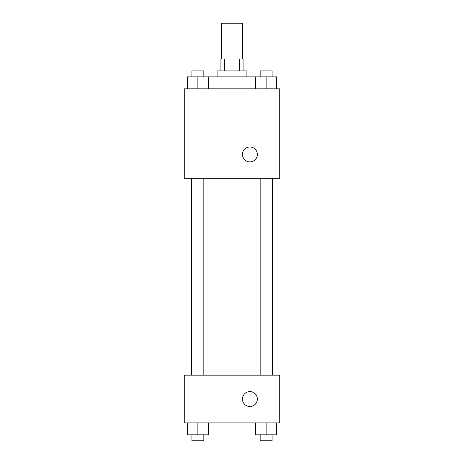 <?xml version="1.0" encoding="UTF-8"?>
<svg xmlns="http://www.w3.org/2000/svg" width="464" height="464" viewBox="0 0 464 464"><rect width="100%" height="100%" fill="white"/><g stroke="black" fill="none" stroke-linecap="round" stroke-linejoin="round"><path stroke-width="0.7" d="M242.44 58.992L242.44 23.2L221.56 23.2L221.56 58.992M224.35 70.928L224.35 58.992L220.069 58.992L220.069 70.928M224.35 58.992L243.931 58.992L243.931 70.928M239.65 70.928L239.65 58.992M217.088 76.891L217.088 70.928L246.912 70.928L246.912 76.891M255.681 88.821L255.681 76.891L187.439 76.891L187.439 88.821M184.272 88.821L279.728 88.821L279.728 178.309L184.272 178.309L184.272 88.821M242.44 154.448A7.459 7.459 0 0 1 253.628 147.987A7.459 7.459 0 0 1 253.628 160.904A7.459 7.459 0 0 1 242.44 154.448M184.272 375.179L279.728 375.179L279.728 422.901L184.272 422.901L184.272 375.179M249.899 406.499A7.459 7.459 0 0 1 243.438 395.311A7.459 7.459 0 0 1 256.354 395.311A7.459 7.459 0 0 1 249.899 406.499M255.681 422.901L255.681 434.832L276.561 434.832L276.561 422.901L276.561 434.832M266.121 434.832L266.121 422.901M272.09 434.832L272.09 440.8L260.159 440.8L260.159 434.832M187.439 422.901L187.439 434.832L208.319 434.832L208.319 422.901L208.319 434.832M197.879 434.832L197.879 422.901M203.841 434.832L203.841 440.8L191.91 440.8L191.91 434.832M255.681 76.891L276.561 76.891L276.561 88.821L276.561 76.891M266.121 88.821L266.121 76.891M272.09 76.891L272.09 70.928L260.159 70.928L260.159 76.891M197.879 88.821L197.879 76.891M208.319 88.821L208.319 76.891L208.319 88.821M203.841 76.891L203.841 70.928L191.91 70.928L191.91 76.891M272.327 375.179L272.327 178.309M191.673 375.179L191.673 178.309M260.159 178.309L260.159 375.179M272.09 178.309L272.09 375.179M203.841 375.179L203.841 178.309M191.91 375.179L191.91 178.309"/></g></svg>
